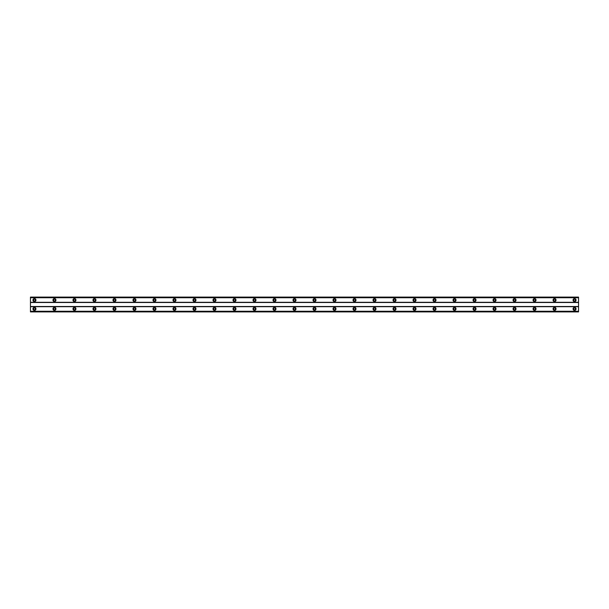 <?xml version="1.0" encoding="UTF-8"?>
<svg xmlns="http://www.w3.org/2000/svg" width="609" height="609" viewBox="0 0 609 609"><rect width="100%" height="100%" fill="white"/><g stroke="black" fill="none" stroke-linecap="round" stroke-linejoin="round"><path stroke-width="0.91" d="M34.454 300.998A0.898 0.898 0 0 1 33.548 300.1A0.898 0.898 0 0 1 34.454 299.202A0.898 0.898 0 0 1 35.352 300.1A0.898 0.898 0 0 1 34.454 300.998M574.546 300.998A0.898 0.898 0 0 1 573.648 300.1A0.898 0.898 0 0 1 574.546 299.202A0.898 0.898 0 0 1 575.452 300.1A0.898 0.898 0 0 1 574.546 300.998M554.548 300.998A0.898 0.898 0 0 1 553.642 300.1A0.898 0.898 0 0 1 554.548 299.202A0.898 0.898 0 0 1 555.446 300.1A0.898 0.898 0 0 1 554.548 300.998M534.542 300.998A0.898 0.898 0 0 1 533.644 300.1A0.898 0.898 0 0 1 534.542 299.202A0.898 0.898 0 0 1 535.44 300.1A0.898 0.898 0 0 1 534.542 300.998M514.536 300.998A0.898 0.898 0 0 1 513.638 300.1A0.898 0.898 0 0 1 514.536 299.202A0.898 0.898 0 0 1 515.435 300.1A0.898 0.898 0 0 1 514.536 300.998M494.538 300.998A0.898 0.898 0 0 1 493.633 300.1A0.898 0.898 0 0 1 494.538 299.202A0.898 0.898 0 0 1 495.437 300.1A0.898 0.898 0 0 1 494.538 300.998M474.533 300.998A0.898 0.898 0 0 1 473.635 300.1A0.898 0.898 0 0 1 474.533 299.202A0.898 0.898 0 0 1 475.431 300.1A0.898 0.898 0 0 1 474.533 300.998M454.527 300.998A0.898 0.898 0 0 1 453.629 300.1A0.898 0.898 0 0 1 454.527 299.202A0.898 0.898 0 0 1 455.425 300.1A0.898 0.898 0 0 1 454.527 300.998M434.521 300.998A0.898 0.898 0 0 1 433.623 300.1A0.898 0.898 0 0 1 434.521 299.202A0.898 0.898 0 0 1 435.427 300.1A0.898 0.898 0 0 1 434.521 300.998M414.523 300.998A0.898 0.898 0 0 1 413.618 300.1A0.898 0.898 0 0 1 414.523 299.202A0.898 0.898 0 0 1 415.422 300.1A0.898 0.898 0 0 1 414.523 300.998M394.518 300.998A0.898 0.898 0 0 1 393.62 300.1A0.898 0.898 0 0 1 394.518 299.202A0.898 0.898 0 0 1 395.416 300.1A0.898 0.898 0 0 1 394.518 300.998M374.512 300.998A0.898 0.898 0 0 1 373.614 300.1A0.898 0.898 0 0 1 374.512 299.202A0.898 0.898 0 0 1 375.41 300.1A0.898 0.898 0 0 1 374.512 300.998M354.507 300.998A0.898 0.898 0 0 1 353.608 300.1A0.898 0.898 0 0 1 354.507 299.202A0.898 0.898 0 0 1 355.412 300.1A0.898 0.898 0 0 1 354.507 300.998M334.508 300.998A0.898 0.898 0 0 1 333.603 300.1A0.898 0.898 0 0 1 334.508 299.202A0.898 0.898 0 0 1 335.407 300.1A0.898 0.898 0 0 1 334.508 300.998M314.503 300.998A0.898 0.898 0 0 1 313.605 300.1A0.898 0.898 0 0 1 314.503 299.202A0.898 0.898 0 0 1 315.401 300.1A0.898 0.898 0 0 1 314.503 300.998M294.497 300.998A0.898 0.898 0 0 1 293.599 300.1A0.898 0.898 0 0 1 294.497 299.202A0.898 0.898 0 0 1 295.395 300.1A0.898 0.898 0 0 1 294.497 300.998M274.492 300.998A0.898 0.898 0 0 1 273.593 300.1A0.898 0.898 0 0 1 274.492 299.202A0.898 0.898 0 0 1 275.397 300.1A0.898 0.898 0 0 1 274.492 300.998M254.493 300.998A0.898 0.898 0 0 1 253.588 300.1A0.898 0.898 0 0 1 254.493 299.202A0.898 0.898 0 0 1 255.392 300.1A0.898 0.898 0 0 1 254.493 300.998M234.488 300.998A0.898 0.898 0 0 1 233.59 300.1A0.898 0.898 0 0 1 234.488 299.202A0.898 0.898 0 0 1 235.386 300.1A0.898 0.898 0 0 1 234.488 300.998M214.482 300.998A0.898 0.898 0 0 1 213.584 300.1A0.898 0.898 0 0 1 214.482 299.202A0.898 0.898 0 0 1 215.38 300.1A0.898 0.898 0 0 1 214.482 300.998M194.477 300.998A0.898 0.898 0 0 1 193.578 300.1A0.898 0.898 0 0 1 194.477 299.202A0.898 0.898 0 0 1 195.382 300.1A0.898 0.898 0 0 1 194.477 300.998M174.478 300.998A0.898 0.898 0 0 1 173.573 300.1A0.898 0.898 0 0 1 174.478 299.202A0.898 0.898 0 0 1 175.377 300.1A0.898 0.898 0 0 1 174.478 300.998M154.473 300.998A0.898 0.898 0 0 1 153.575 300.1A0.898 0.898 0 0 1 154.473 299.202A0.898 0.898 0 0 1 155.371 300.1A0.898 0.898 0 0 1 154.473 300.998M134.467 300.998A0.898 0.898 0 0 1 133.569 300.1A0.898 0.898 0 0 1 134.467 299.202A0.898 0.898 0 0 1 135.365 300.1A0.898 0.898 0 0 1 134.467 300.998M114.462 300.998A0.898 0.898 0 0 1 113.563 300.1A0.898 0.898 0 0 1 114.462 299.202A0.898 0.898 0 0 1 115.367 300.1A0.898 0.898 0 0 1 114.462 300.998M94.464 300.998A0.898 0.898 0 0 1 93.565 300.1A0.898 0.898 0 0 1 94.464 299.202A0.898 0.898 0 0 1 95.362 300.1A0.898 0.898 0 0 1 94.464 300.998M74.458 300.998A0.898 0.898 0 0 1 73.56 300.1A0.898 0.898 0 0 1 74.458 299.202A0.898 0.898 0 0 1 75.356 300.1A0.898 0.898 0 0 1 74.458 300.998M54.452 300.998A0.898 0.898 0 0 1 53.554 300.1A0.898 0.898 0 0 1 54.452 299.202A0.898 0.898 0 0 1 55.358 300.1A0.898 0.898 0 0 1 54.452 300.998M34.454 307.4A1.5 1.5 0 0 0 32.947 308.9A1.5 1.5 0 0 0 34.454 310.4A1.5 1.5 0 0 0 35.954 308.9A1.5 1.5 0 0 0 34.454 307.4M574.546 307.4A1.5 1.5 0 0 0 573.046 308.9A1.5 1.5 0 0 0 574.546 310.4A1.5 1.5 0 0 0 576.053 308.9A1.5 1.5 0 0 0 574.546 307.4M554.548 307.4A1.5 1.5 0 0 0 553.048 308.9A1.5 1.5 0 0 0 554.548 310.4A1.5 1.5 0 0 0 556.047 308.9A1.5 1.5 0 0 0 554.548 307.4M534.542 307.4A1.5 1.5 0 0 0 533.042 308.9A1.5 1.5 0 0 0 534.542 310.4A1.5 1.5 0 0 0 536.042 308.9A1.5 1.5 0 0 0 534.542 307.4M514.536 307.4A1.5 1.5 0 0 0 513.037 308.9A1.5 1.5 0 0 0 514.536 310.4A1.5 1.5 0 0 0 516.036 308.9A1.5 1.5 0 0 0 514.536 307.4M494.538 307.4A1.5 1.5 0 0 0 493.031 308.9A1.5 1.5 0 0 0 494.538 310.4A1.5 1.5 0 0 0 496.038 308.9A1.5 1.5 0 0 0 494.538 307.4M474.533 307.4A1.5 1.5 0 0 0 473.033 308.9A1.5 1.5 0 0 0 474.533 310.4A1.5 1.5 0 0 0 476.032 308.9A1.5 1.5 0 0 0 474.533 307.4M454.527 307.4A1.5 1.5 0 0 0 453.027 308.9A1.5 1.5 0 0 0 454.527 310.4A1.5 1.5 0 0 0 456.027 308.9A1.5 1.5 0 0 0 454.527 307.4M434.521 307.4A1.5 1.5 0 0 0 433.022 308.9A1.5 1.5 0 0 0 434.521 310.4A1.5 1.5 0 0 0 436.021 308.9A1.5 1.5 0 0 0 434.521 307.4M414.523 307.4A1.5 1.5 0 0 0 413.016 308.9A1.5 1.5 0 0 0 414.523 310.4A1.5 1.5 0 0 0 416.023 308.9A1.5 1.5 0 0 0 414.523 307.4M394.518 307.4A1.5 1.5 0 0 0 393.018 308.9A1.5 1.5 0 0 0 394.518 310.4A1.5 1.5 0 0 0 396.017 308.9A1.5 1.5 0 0 0 394.518 307.4M374.512 307.4A1.5 1.5 0 0 0 373.012 308.9A1.5 1.5 0 0 0 374.512 310.4A1.5 1.5 0 0 0 376.012 308.9A1.5 1.5 0 0 0 374.512 307.4M354.507 307.4A1.5 1.5 0 0 0 353.007 308.9A1.5 1.5 0 0 0 354.507 310.4A1.5 1.5 0 0 0 356.006 308.9A1.5 1.5 0 0 0 354.507 307.4M334.508 307.4A1.5 1.5 0 0 0 333.009 308.9A1.5 1.5 0 0 0 334.508 310.4A1.5 1.5 0 0 0 336.008 308.9A1.5 1.5 0 0 0 334.508 307.4M314.503 307.4A1.5 1.5 0 0 0 313.003 308.9A1.5 1.5 0 0 0 314.503 310.4A1.5 1.5 0 0 0 316.002 308.9A1.5 1.5 0 0 0 314.503 307.4M294.497 307.4A1.5 1.5 0 0 0 292.998 308.9A1.5 1.5 0 0 0 294.497 310.4A1.5 1.5 0 0 0 295.997 308.9A1.5 1.5 0 0 0 294.497 307.4M274.492 307.4A1.5 1.5 0 0 0 272.992 308.9A1.5 1.5 0 0 0 274.492 310.4A1.5 1.5 0 0 0 275.991 308.9A1.5 1.5 0 0 0 274.492 307.4M254.493 307.4A1.5 1.5 0 0 0 252.994 308.9A1.5 1.5 0 0 0 254.493 310.4A1.5 1.5 0 0 0 255.993 308.9A1.5 1.5 0 0 0 254.493 307.4M234.488 307.4A1.5 1.5 0 0 0 232.988 308.9A1.5 1.5 0 0 0 234.488 310.4A1.5 1.5 0 0 0 235.987 308.9A1.5 1.5 0 0 0 234.488 307.4M214.482 307.4A1.5 1.5 0 0 0 212.983 308.9A1.5 1.5 0 0 0 214.482 310.4A1.5 1.5 0 0 0 215.982 308.9A1.5 1.5 0 0 0 214.482 307.4M194.477 307.4A1.5 1.5 0 0 0 192.977 308.9A1.5 1.5 0 0 0 194.477 310.4A1.5 1.5 0 0 0 195.984 308.9A1.5 1.5 0 0 0 194.477 307.4M174.478 307.4A1.5 1.5 0 0 0 172.979 308.9A1.5 1.5 0 0 0 174.478 310.4A1.5 1.5 0 0 0 175.978 308.9A1.5 1.5 0 0 0 174.478 307.4M154.473 307.4A1.5 1.5 0 0 0 152.973 308.9A1.5 1.5 0 0 0 154.473 310.4A1.5 1.5 0 0 0 155.973 308.9A1.5 1.5 0 0 0 154.473 307.4M134.467 307.4A1.5 1.5 0 0 0 132.968 308.9A1.5 1.5 0 0 0 134.467 310.4A1.5 1.5 0 0 0 135.967 308.9A1.5 1.5 0 0 0 134.467 307.4M114.462 307.4A1.5 1.5 0 0 0 112.962 308.9A1.5 1.5 0 0 0 114.462 310.4A1.5 1.5 0 0 0 115.969 308.9A1.5 1.5 0 0 0 114.462 307.4M94.464 307.4A1.5 1.5 0 0 0 92.964 308.9A1.5 1.5 0 0 0 94.464 310.4A1.5 1.5 0 0 0 95.963 308.9A1.5 1.5 0 0 0 94.464 307.4M74.458 307.4A1.5 1.5 0 0 0 72.958 308.9A1.5 1.5 0 0 0 74.458 310.4A1.5 1.5 0 0 0 75.958 308.9A1.5 1.5 0 0 0 74.458 307.4M54.452 307.4A1.5 1.5 0 0 0 52.953 308.9A1.5 1.5 0 0 0 54.452 310.4A1.5 1.5 0 0 0 55.952 308.9A1.5 1.5 0 0 0 54.452 307.4M34.454 298.6A1.5 1.5 0 0 0 32.947 300.1A1.5 1.5 0 0 0 34.454 301.6A1.5 1.5 0 0 0 35.954 300.1A1.5 1.5 0 0 0 34.454 298.6M574.546 298.6A1.5 1.5 0 0 0 573.046 300.1A1.5 1.5 0 0 0 574.546 301.6A1.5 1.5 0 0 0 576.053 300.1A1.5 1.5 0 0 0 574.546 298.6M554.548 298.6A1.5 1.5 0 0 0 553.048 300.1A1.5 1.5 0 0 0 554.548 301.6A1.5 1.5 0 0 0 556.047 300.1A1.5 1.5 0 0 0 554.548 298.6M534.542 298.6A1.5 1.5 0 0 0 533.042 300.1A1.5 1.5 0 0 0 534.542 301.6A1.5 1.5 0 0 0 536.042 300.1A1.5 1.5 0 0 0 534.542 298.6M514.536 298.6A1.5 1.5 0 0 0 513.037 300.1A1.5 1.5 0 0 0 514.536 301.6A1.5 1.5 0 0 0 516.036 300.1A1.5 1.5 0 0 0 514.536 298.6M494.538 298.6A1.5 1.5 0 0 0 493.031 300.1A1.5 1.5 0 0 0 494.538 301.6A1.5 1.5 0 0 0 496.038 300.1A1.5 1.5 0 0 0 494.538 298.6M474.533 298.6A1.5 1.5 0 0 0 473.033 300.1A1.5 1.5 0 0 0 474.533 301.6A1.5 1.5 0 0 0 476.032 300.1A1.5 1.5 0 0 0 474.533 298.6M454.527 298.6A1.5 1.5 0 0 0 453.027 300.1A1.5 1.5 0 0 0 454.527 301.6A1.5 1.5 0 0 0 456.027 300.1A1.5 1.5 0 0 0 454.527 298.6M434.521 298.6A1.5 1.5 0 0 0 433.022 300.1A1.5 1.5 0 0 0 434.521 301.6A1.5 1.5 0 0 0 436.021 300.1A1.5 1.5 0 0 0 434.521 298.6M414.523 298.6A1.5 1.5 0 0 0 413.016 300.1A1.5 1.5 0 0 0 414.523 301.6A1.5 1.5 0 0 0 416.023 300.1A1.5 1.5 0 0 0 414.523 298.6M394.518 298.6A1.5 1.5 0 0 0 393.018 300.1A1.5 1.5 0 0 0 394.518 301.6A1.5 1.5 0 0 0 396.017 300.1A1.5 1.5 0 0 0 394.518 298.6M374.512 298.6A1.5 1.5 0 0 0 373.012 300.1A1.5 1.5 0 0 0 374.512 301.6A1.5 1.5 0 0 0 376.012 300.1A1.5 1.5 0 0 0 374.512 298.6M354.507 298.6A1.5 1.5 0 0 0 353.007 300.1A1.5 1.5 0 0 0 354.507 301.6A1.5 1.5 0 0 0 356.006 300.1A1.5 1.5 0 0 0 354.507 298.6M334.508 298.6A1.5 1.5 0 0 0 333.009 300.1A1.5 1.5 0 0 0 334.508 301.6A1.5 1.5 0 0 0 336.008 300.1A1.5 1.5 0 0 0 334.508 298.6M314.503 298.6A1.5 1.5 0 0 0 313.003 300.1A1.5 1.5 0 0 0 314.503 301.6A1.5 1.5 0 0 0 316.002 300.1A1.5 1.5 0 0 0 314.503 298.6M294.497 298.6A1.5 1.5 0 0 0 292.998 300.1A1.5 1.5 0 0 0 294.497 301.6A1.5 1.5 0 0 0 295.997 300.1A1.5 1.5 0 0 0 294.497 298.6M274.492 298.6A1.5 1.5 0 0 0 272.992 300.1A1.5 1.5 0 0 0 274.492 301.6A1.5 1.5 0 0 0 275.991 300.1A1.5 1.5 0 0 0 274.492 298.6M254.493 298.6A1.5 1.5 0 0 0 252.994 300.1A1.5 1.5 0 0 0 254.493 301.6A1.5 1.5 0 0 0 255.993 300.1A1.5 1.5 0 0 0 254.493 298.6M234.488 298.6A1.5 1.5 0 0 0 232.988 300.1A1.5 1.5 0 0 0 234.488 301.6A1.5 1.5 0 0 0 235.987 300.1A1.5 1.5 0 0 0 234.488 298.6M214.482 298.6A1.5 1.5 0 0 0 212.983 300.1A1.5 1.5 0 0 0 214.482 301.6A1.5 1.5 0 0 0 215.982 300.1A1.5 1.5 0 0 0 214.482 298.6M194.477 298.6A1.5 1.5 0 0 0 192.977 300.1A1.5 1.5 0 0 0 194.477 301.6A1.5 1.5 0 0 0 195.984 300.1A1.5 1.5 0 0 0 194.477 298.6M174.478 298.6A1.5 1.5 0 0 0 172.979 300.1A1.5 1.5 0 0 0 174.478 301.6A1.5 1.5 0 0 0 175.978 300.1A1.5 1.5 0 0 0 174.478 298.6M154.473 298.6A1.5 1.5 0 0 0 152.973 300.1A1.5 1.5 0 0 0 154.473 301.6A1.5 1.5 0 0 0 155.973 300.1A1.5 1.5 0 0 0 154.473 298.6M134.467 298.6A1.5 1.5 0 0 0 132.968 300.1A1.5 1.5 0 0 0 134.467 301.6A1.5 1.5 0 0 0 135.967 300.1A1.5 1.5 0 0 0 134.467 298.6M114.462 298.6A1.5 1.5 0 0 0 112.962 300.1A1.5 1.5 0 0 0 114.462 301.6A1.5 1.5 0 0 0 115.969 300.1A1.5 1.5 0 0 0 114.462 298.6M94.464 298.6A1.5 1.5 0 0 0 92.964 300.1A1.5 1.5 0 0 0 94.464 301.6A1.5 1.5 0 0 0 95.963 300.1A1.5 1.5 0 0 0 94.464 298.6M74.458 298.6A1.5 1.5 0 0 0 72.958 300.1A1.5 1.5 0 0 0 74.458 301.6A1.5 1.5 0 0 0 75.958 300.1A1.5 1.5 0 0 0 74.458 298.6M54.452 298.6A1.5 1.5 0 0 0 52.953 300.1A1.5 1.5 0 0 0 54.452 301.6A1.5 1.5 0 0 0 55.952 300.1A1.5 1.5 0 0 0 54.452 298.6M34.454 309.798A0.898 0.898 0 0 1 33.548 308.9A0.898 0.898 0 0 1 34.454 308.002A0.898 0.898 0 0 1 35.352 308.9A0.898 0.898 0 0 1 34.454 309.798M574.546 309.798A0.898 0.898 0 0 1 573.648 308.9A0.898 0.898 0 0 1 574.546 308.002A0.898 0.898 0 0 1 575.452 308.9A0.898 0.898 0 0 1 574.546 309.798M554.548 309.798A0.898 0.898 0 0 1 553.642 308.9A0.898 0.898 0 0 1 554.548 308.002A0.898 0.898 0 0 1 555.446 308.9A0.898 0.898 0 0 1 554.548 309.798M534.542 309.798A0.898 0.898 0 0 1 533.644 308.9A0.898 0.898 0 0 1 534.542 308.002A0.898 0.898 0 0 1 535.44 308.9A0.898 0.898 0 0 1 534.542 309.798M514.536 309.798A0.898 0.898 0 0 1 513.638 308.9A0.898 0.898 0 0 1 514.536 308.002A0.898 0.898 0 0 1 515.435 308.9A0.898 0.898 0 0 1 514.536 309.798M494.538 309.798A0.898 0.898 0 0 1 493.633 308.9A0.898 0.898 0 0 1 494.538 308.002A0.898 0.898 0 0 1 495.437 308.9A0.898 0.898 0 0 1 494.538 309.798M474.533 309.798A0.898 0.898 0 0 1 473.635 308.9A0.898 0.898 0 0 1 474.533 308.002A0.898 0.898 0 0 1 475.431 308.9A0.898 0.898 0 0 1 474.533 309.798M454.527 309.798A0.898 0.898 0 0 1 453.629 308.9A0.898 0.898 0 0 1 454.527 308.002A0.898 0.898 0 0 1 455.425 308.9A0.898 0.898 0 0 1 454.527 309.798M434.521 309.798A0.898 0.898 0 0 1 433.623 308.9A0.898 0.898 0 0 1 434.521 308.002A0.898 0.898 0 0 1 435.427 308.9A0.898 0.898 0 0 1 434.521 309.798M414.523 309.798A0.898 0.898 0 0 1 413.618 308.9A0.898 0.898 0 0 1 414.523 308.002A0.898 0.898 0 0 1 415.422 308.9A0.898 0.898 0 0 1 414.523 309.798M394.518 309.798A0.898 0.898 0 0 1 393.62 308.9A0.898 0.898 0 0 1 394.518 308.002A0.898 0.898 0 0 1 395.416 308.9A0.898 0.898 0 0 1 394.518 309.798M374.512 309.798A0.898 0.898 0 0 1 373.614 308.9A0.898 0.898 0 0 1 374.512 308.002A0.898 0.898 0 0 1 375.41 308.9A0.898 0.898 0 0 1 374.512 309.798M354.507 309.798A0.898 0.898 0 0 1 353.608 308.9A0.898 0.898 0 0 1 354.507 308.002A0.898 0.898 0 0 1 355.412 308.9A0.898 0.898 0 0 1 354.507 309.798M334.508 309.798A0.898 0.898 0 0 1 333.603 308.9A0.898 0.898 0 0 1 334.508 308.002A0.898 0.898 0 0 1 335.407 308.9A0.898 0.898 0 0 1 334.508 309.798M314.503 309.798A0.898 0.898 0 0 1 313.605 308.9A0.898 0.898 0 0 1 314.503 308.002A0.898 0.898 0 0 1 315.401 308.9A0.898 0.898 0 0 1 314.503 309.798M294.497 309.798A0.898 0.898 0 0 1 293.599 308.9A0.898 0.898 0 0 1 294.497 308.002A0.898 0.898 0 0 1 295.395 308.9A0.898 0.898 0 0 1 294.497 309.798M274.492 309.798A0.898 0.898 0 0 1 273.593 308.9A0.898 0.898 0 0 1 274.492 308.002A0.898 0.898 0 0 1 275.397 308.9A0.898 0.898 0 0 1 274.492 309.798M254.493 309.798A0.898 0.898 0 0 1 253.588 308.9A0.898 0.898 0 0 1 254.493 308.002A0.898 0.898 0 0 1 255.392 308.9A0.898 0.898 0 0 1 254.493 309.798M234.488 309.798A0.898 0.898 0 0 1 233.59 308.9A0.898 0.898 0 0 1 234.488 308.002A0.898 0.898 0 0 1 235.386 308.9A0.898 0.898 0 0 1 234.488 309.798M214.482 309.798A0.898 0.898 0 0 1 213.584 308.9A0.898 0.898 0 0 1 214.482 308.002A0.898 0.898 0 0 1 215.38 308.9A0.898 0.898 0 0 1 214.482 309.798M194.477 309.798A0.898 0.898 0 0 1 193.578 308.9A0.898 0.898 0 0 1 194.477 308.002A0.898 0.898 0 0 1 195.382 308.9A0.898 0.898 0 0 1 194.477 309.798M174.478 309.798A0.898 0.898 0 0 1 173.573 308.9A0.898 0.898 0 0 1 174.478 308.002A0.898 0.898 0 0 1 175.377 308.9A0.898 0.898 0 0 1 174.478 309.798M154.473 309.798A0.898 0.898 0 0 1 153.575 308.9A0.898 0.898 0 0 1 154.473 308.002A0.898 0.898 0 0 1 155.371 308.9A0.898 0.898 0 0 1 154.473 309.798M134.467 309.798A0.898 0.898 0 0 1 133.569 308.9A0.898 0.898 0 0 1 134.467 308.002A0.898 0.898 0 0 1 135.365 308.9A0.898 0.898 0 0 1 134.467 309.798M114.462 309.798A0.898 0.898 0 0 1 113.563 308.9A0.898 0.898 0 0 1 114.462 308.002A0.898 0.898 0 0 1 115.367 308.9A0.898 0.898 0 0 1 114.462 309.798M94.464 309.798A0.898 0.898 0 0 1 93.565 308.9A0.898 0.898 0 0 1 94.464 308.002A0.898 0.898 0 0 1 95.362 308.9A0.898 0.898 0 0 1 94.464 309.798M74.458 309.798A0.898 0.898 0 0 1 73.56 308.9A0.898 0.898 0 0 1 74.458 308.002A0.898 0.898 0 0 1 75.356 308.9A0.898 0.898 0 0 1 74.458 309.798M54.452 309.798A0.898 0.898 0 0 1 53.554 308.9A0.898 0.898 0 0 1 54.452 308.002A0.898 0.898 0 0 1 55.358 308.9A0.898 0.898 0 0 1 54.452 309.798M30.45 311.899L30.45 297.101L578.55 297.101L578.55 311.899L30.45 311.899M578.55 311.252L30.45 311.252M30.45 306.7L578.55 306.7M578.55 306.502L30.45 306.502M30.45 302.498L578.55 302.498M578.55 302.3L30.45 302.3M30.45 297.748L578.55 297.748M578.55 311.366L30.45 311.366M30.45 297.634L578.55 297.634M578.55 311.793L30.45 311.793M30.45 297.207L578.55 297.207"/></g></svg>
